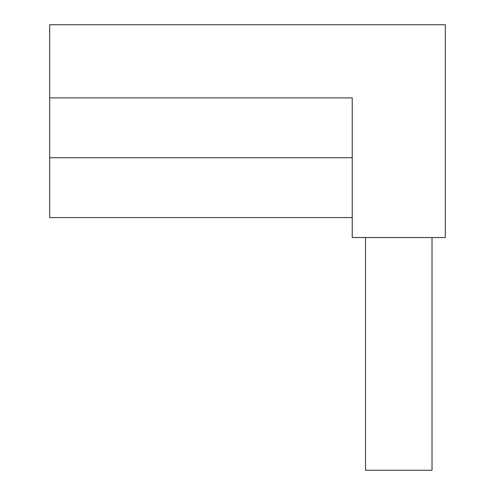 <?xml version="1.0" encoding="UTF-8"?>
<svg xmlns="http://www.w3.org/2000/svg" width="495" height="495" viewBox="0 0 495 495"><rect width="100%" height="100%" fill="white"/><g stroke="black" fill="none" stroke-linecap="round" stroke-linejoin="round"><path stroke-width="0.74" d="M352.223 217.577L49.686 217.577L49.686 97.892L352.223 97.892L49.686 97.892L49.686 24.75L445.314 24.75L445.314 237.526L352.223 237.526L352.223 97.892M365.527 237.526L365.527 470.25L432.017 470.25L432.017 237.526M49.686 157.738L352.223 157.738L49.686 157.738"/></g></svg>
